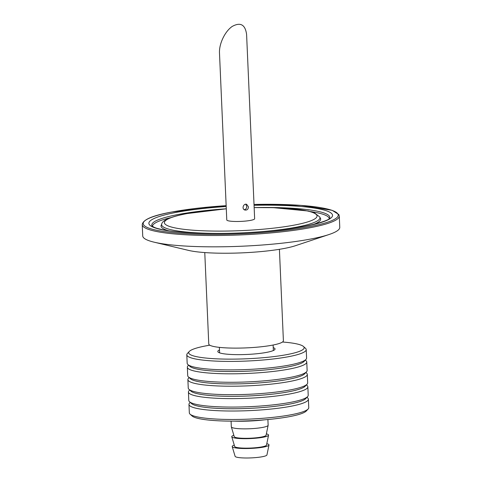 <?xml version="1.0" encoding="UTF-8"?>
<svg xmlns="http://www.w3.org/2000/svg" width="482" height="482" viewBox="0 0 482 482"><rect width="100%" height="100%" fill="white"/><g stroke="black" fill="none" stroke-linecap="round" stroke-linejoin="round"><path stroke-width="0.72" d="M234.282 445.133A18.43 2.729 -2.5 0 0 232.197 446.609L235.114 456.327A15.936 2.356 -2.5 0 0 251.128 457.9A15.936 2.356 -2.5 0 0 266.938 454.936L268.998 445A18.43 2.729 -2.5 0 0 266.793 443.711M232.197 446.609A18.43 2.729 -2.5 0 0 250.712 448.429A18.43 2.729 -2.5 0 0 268.998 445M233.848 435.294A18.43 2.729 -2.5 0 0 231.77 436.764L234.686 446.483A15.936 2.356 -2.5 0 0 250.694 448.055A15.936 2.356 -2.5 0 0 266.51 445.097L268.564 435.156A18.43 2.729 -2.5 0 0 266.365 433.872M231.77 436.764A18.43 2.729 -2.5 0 0 250.285 438.584A18.43 2.729 -2.5 0 0 268.564 435.156M231.077 421.135L231.324 426.823A18.43 2.729 -2.5 0 0 231.342 426.925L234.258 436.644A15.936 2.356 -2.5 0 0 250.266 438.216A15.936 2.356 -2.5 0 0 266.076 435.252L268.137 425.317A18.43 2.729 -2.5 0 0 268.143 425.214L267.896 419.533M231.342 426.925A18.43 2.729 -2.5 0 0 249.851 428.745A18.43 2.729 -2.5 0 0 268.137 425.317M306.968 397.288L307.655 397.909A59.768 8.845 177.5 0 1 308.384 399.198L308.757 407.664A59.768 8.845 177.5 0 1 308.143 409.013L306.257 411.026A57.774 8.549 177.5 0 1 249.507 420.78A57.774 8.549 177.5 0 1 192.119 416.008L190.065 414.171A59.768 8.845 177.5 0 1 189.336 412.875L188.968 404.416A59.768 8.845 177.5 0 1 189.583 403.06L190.215 402.386M282.5 342.015A57.774 8.549 177.5 0 1 303.437 346.468A57.774 8.549 177.5 0 1 246.796 358.777A57.774 8.549 177.5 0 1 189.299 351.45A57.774 8.549 177.5 0 1 209.772 345.19M273.228 347.606A28.637 4.236 177.5 0 1 246.609 354.469A28.637 4.236 177.5 0 1 219.491 349.956M303.437 346.468L305.492 348.305A59.768 8.845 177.5 0 1 306.221 349.595A59.768 8.845 177.5 0 1 246.898 361.036A59.768 8.845 177.5 0 1 186.799 354.812A59.768 8.845 177.5 0 1 187.414 353.457L189.299 351.45M306.221 349.595L306.588 358.06A59.768 8.845 177.5 0 1 305.974 359.409A59.768 8.845 177.5 0 1 247.266 369.501A59.768 8.845 177.5 0 1 187.902 364.567A59.768 8.845 177.5 0 1 187.173 363.271L186.799 354.812M305.974 359.409L304.094 361.422A57.774 8.549 177.5 0 1 247.338 371.176A57.774 8.549 177.5 0 1 189.95 366.404L187.902 364.567M305.341 360.084L306.034 360.705A59.768 8.845 177.5 0 1 306.763 361.994A59.768 8.845 177.5 0 1 247.441 373.442A59.768 8.845 177.5 0 1 187.341 367.212A59.768 8.845 177.5 0 1 187.956 365.862L188.589 365.187M306.763 361.994L307.13 370.459A59.768 8.845 177.5 0 1 306.516 371.815A59.768 8.845 177.5 0 1 247.808 381.901A59.768 8.845 177.5 0 1 188.444 376.966A59.768 8.845 177.5 0 1 187.715 375.677L187.341 367.212M306.516 371.815L304.63 373.821A57.774 8.549 177.5 0 1 247.881 383.576A57.774 8.549 177.5 0 1 190.492 378.804L188.444 376.966M305.883 372.49L306.576 373.104A59.768 8.845 177.5 0 1 307.305 374.4A59.768 8.845 177.5 0 1 247.977 385.841A59.768 8.845 177.5 0 1 187.884 379.611A59.768 8.845 177.5 0 1 188.498 378.262L189.131 377.587M307.305 374.4L307.673 382.865A59.768 8.845 177.5 0 1 307.058 384.214A59.768 8.845 177.5 0 1 248.351 394.306A59.768 8.845 177.5 0 1 188.986 389.366A59.768 8.845 177.5 0 1 188.257 388.076L187.884 379.611M307.058 384.214L305.172 386.227A57.774 8.549 177.5 0 1 248.423 395.981A57.774 8.549 177.5 0 1 191.035 391.209L188.986 389.366M306.425 384.889L307.112 385.504A59.768 8.845 177.5 0 1 307.847 386.799A59.768 8.845 177.5 0 1 248.519 398.24A59.768 8.845 177.5 0 1 188.426 392.011A59.768 8.845 177.5 0 1 189.04 390.661L189.673 389.986M307.847 386.799L308.215 395.264A59.768 8.845 177.5 0 1 307.6 396.614A59.768 8.845 177.5 0 1 248.893 406.706A59.768 8.845 177.5 0 1 189.528 401.771A59.768 8.845 177.5 0 1 188.793 400.476L188.426 392.011M307.6 396.614L305.715 398.626A57.774 8.549 177.5 0 1 248.965 408.381A57.774 8.549 177.5 0 1 191.577 403.609L189.528 401.771M308.384 399.198A59.768 8.845 177.5 0 1 249.061 410.64A59.768 8.845 177.5 0 1 188.968 404.416M308.143 409.013A59.768 8.845 177.5 0 1 249.435 419.105A59.768 8.845 177.5 0 1 190.065 414.171M264.829 419.804A32.872 4.862 177.5 0 1 234.156 421.141M204.772 252.568L208.76 343.991A37.355 5.525 -2.5 0 0 246.32 347.884A37.355 5.525 -2.5 0 0 283.398 340.732L279.409 249.308M254.02 204.446A97.617 14.448 -2.5 0 1 332.206 220.437A97.617 14.448 -2.5 0 1 188.076 233.758A97.617 14.448 -2.5 0 1 171.839 212.038A97.617 14.448 -2.5 0 1 226.154 205.663L171.694 212.044C152.692 215.466 142.871 219.659 142.232 224.624L142.726 235.939A98.611 14.593 -2.5 0 0 154.089 242.169L188.492 250.381A60.292 8.923 -2.5 0 0 242.175 252.857A60.292 8.923 -2.5 0 0 295.43 245.712L328.995 234.535A98.611 14.593 -2.5 0 0 339.768 227.335L339.274 216.02L338.858 214.562L332.14 210.315L300.985 205.38L254.02 204.434M154.089 242.169A98.611 14.593 -2.5 0 0 241.886 246.218A98.611 14.593 -2.5 0 0 328.995 234.535M219.382 347.365L219.611 352.685A26.896 3.983 -2.5 0 0 219.647 352.872M273.33 350.528A26.896 3.983 -2.5 0 0 273.348 350.342L273.119 345.022M246.597 34.481C245.278 24.63 240.506 21.931 232.288 26.389C225.028 31.258 219.027 43.711 219.485 52.948L226.775 219.943A13.948 2.067 177.5 0 0 240.801 221.401A13.948 2.067 177.5 0 0 254.641 218.726L246.597 34.481M244.229 209.688C245.874 209.369 246.712 208.266 246.742 206.374L245.766 204.235M248.441 206.856C248.278 209.206 247.133 210.273 245.019 210.062C241.362 209.212 243.392 203.193 246.657 204.314L248.441 206.856M226.191 206.513A91.935 13.604 -2.5 0 0 175.846 212.466A91.935 13.604 -2.5 0 0 190.908 232.902A91.935 13.604 -2.5 0 0 326.688 220.455A91.935 13.604 -2.5 0 0 254.056 205.296M253.044 232.27A79.247 11.725 -2.5 0 0 319.771 217.002L314.445 212.863L308.118 211.002L273.439 207.676L254.159 207.585A89.092 13.183 177.5 0 1 329.664 218.129C330.062 220.666 303.546 228.45 270.077 230.944C247.212 233.023 224.787 233.812 202.802 233.318C185.709 232.866 172.351 231.667 162.729 229.739C157.259 228.366 154.999 228.191 151.987 225.883A89.092 13.183 177.5 0 1 177.93 214.538A89.092 13.183 177.5 0 1 226.293 208.796L186.359 213.647C170.779 216.749 162.573 220.172 161.747 223.901A79.247 11.725 -2.5 0 0 229.559 233.294M170.544 217.677A88.477 13.092 -2.5 0 0 152.457 226.311M329.236 218.593A88.477 13.092 -2.5 0 0 310.468 211.568M254.159 207.622A76.409 11.309 177.5 0 1 311.595 220.509A76.409 11.309 177.5 0 1 198.656 230.577A76.409 11.309 177.5 0 1 186.799 213.628A76.409 11.309 177.5 0 1 226.293 208.839M161.747 223.901L161.199 225.347A79.861 11.815 -2.5 0 0 168.905 230.806M313.246 224.504A79.861 11.815 -2.5 0 0 320.446 218.394L320.723 218.816M142.232 224.624A98.611 14.593 -2.5 0 0 241.392 234.897A98.611 14.593 -2.5 0 0 339.274 216.02M319.771 217.002L320.446 218.394M161.199 225.347L160.958 225.787"/></g></svg>
